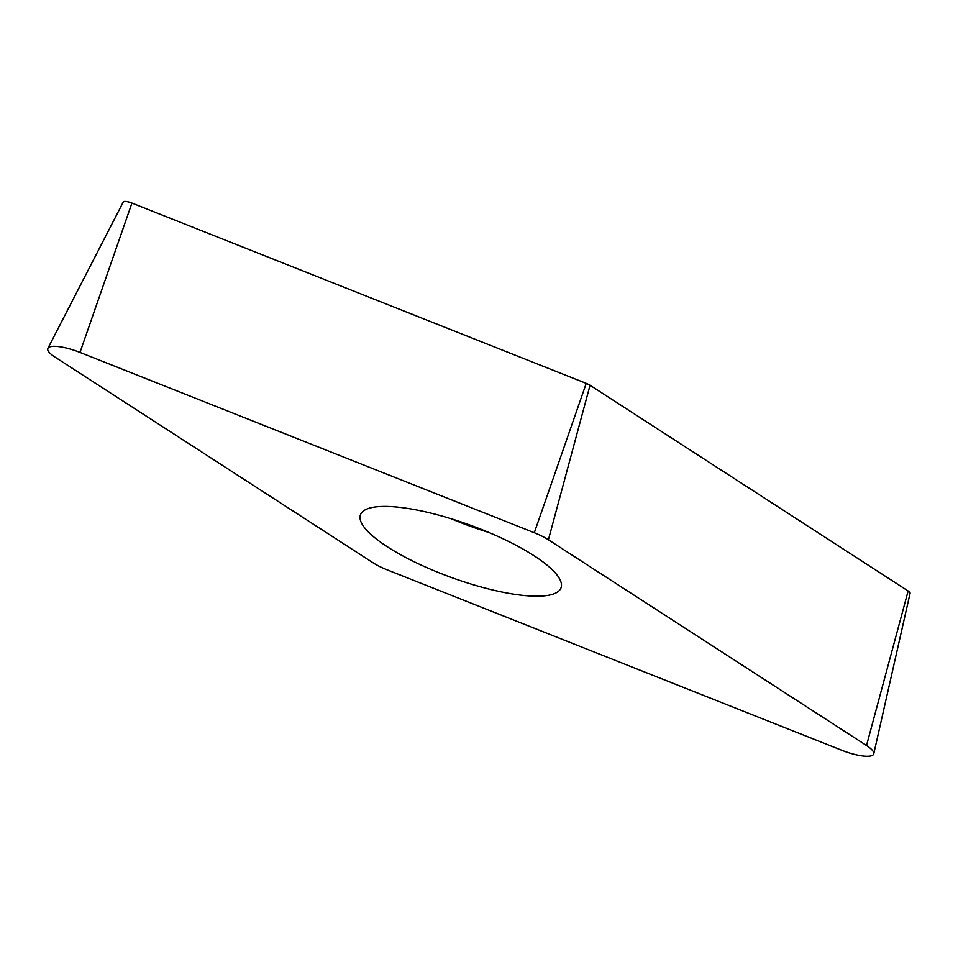 <?xml version="1.0" encoding="UTF-8"?>
<svg xmlns="http://www.w3.org/2000/svg" width="958" height="958" viewBox="0 0 958 958"><rect width="100%" height="100%" fill="white"/><g stroke="black" fill="none" stroke-linecap="round" stroke-linejoin="round"><path stroke-width="1.44" d="M54.989 357.094A28.465 7.413 20 0 1 47.9 348.329A28.465 7.413 20 0 1 80.005 352.424L534.313 532.732A28.465 7.413 20 0 1 541.965 536.145A28.465 7.413 20 0 1 548.407 539.785L866.511 745.504A28.465 7.413 20 0 1 873.768 753.802A28.465 7.413 20 0 1 841.507 750.162L387.2 569.854A28.465 7.413 20 0 1 379.536 566.453A28.465 7.413 20 0 1 373.093 562.813L54.989 357.094A28.465 7.413 20 0 1 51.097 346.568A28.465 7.413 20 0 1 80.005 352.424L534.313 532.732A28.465 7.413 20 0 1 541.965 536.145A28.465 7.413 20 0 1 548.407 539.785L866.511 745.504A28.465 7.413 20 0 1 870.403 756.03A28.465 7.413 20 0 1 841.507 750.162L387.2 569.854A28.465 7.413 20 0 1 379.536 566.453A28.465 7.413 20 0 1 373.093 562.813L54.989 357.094M372.83 507.357A106.733 27.806 -160 0 0 360.459 514.793A106.733 27.806 -160 0 0 430.765 569.339A106.733 27.806 -160 0 0 548.671 595.241A106.733 27.806 -160 0 0 561.041 587.805A106.733 27.806 -160 0 0 490.736 533.259A106.733 27.806 -160 0 0 372.83 507.357M873.768 753.802L910.1 593.23A7.664 2 -160 0 0 908.148 590.99L590.044 385.272A7.664 2 -160 0 0 588.308 384.302A7.664 2 -160 0 0 586.236 383.38L131.929 203.072A7.664 2 -160 0 0 123.283 201.97L47.9 348.329M488.963 532.504A106.733 27.806 20 0 1 451.218 518.769M534.313 532.732L586.236 383.38M131.929 203.072L80.005 352.424M866.511 745.504L908.148 590.99M590.044 385.272L548.407 539.785"/></g></svg>
